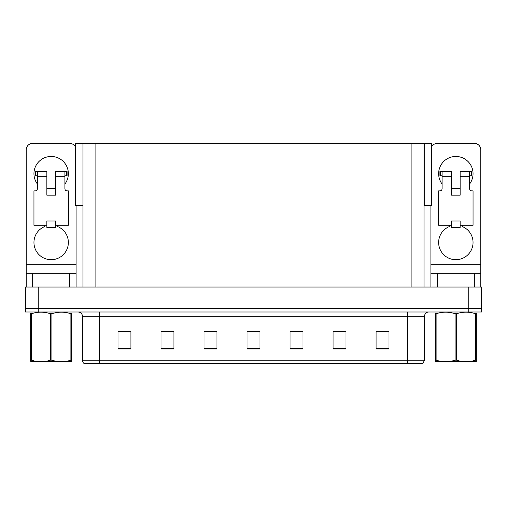 <?xml version="1.0" encoding="UTF-8"?>
<svg xmlns="http://www.w3.org/2000/svg" width="507" height="507" viewBox="0 0 507 507"><rect width="100%" height="100%" fill="white"/><g stroke="black" fill="none" stroke-linecap="round" stroke-linejoin="round"><path stroke-width="0.76" d="M424.01 205.322L431.666 205.322L431.666 143.38L424.01 143.38L424.01 287.051M424.01 143.38L75.334 143.38L75.334 205.322L82.99 205.322M424.784 205.322L424.784 143.38M38.253 312.001L481.65 312.001L481.65 308.56L25.35 308.56L25.35 287.051L38.253 287.051L38.253 308.56L25.35 308.56L25.35 312.001L38.253 312.001L38.253 308.56L481.65 308.56L481.65 287.051L38.253 287.051M82.99 143.38L82.99 287.051M424.524 360.179L422.806 363.62L407.317 363.62L407.317 360.179L424.524 360.179L424.524 316.305A4.303 4.303 0 0 1 428.827 312.001M82.476 360.179L99.683 360.179L99.683 363.62L407.317 363.62L84.194 363.62A4.303 4.303 0 0 1 82.476 360.179L82.476 316.305C82.216 313.687 80.784 312.255 78.173 312.001M388.996 348.949L388.996 331.743L376.093 331.743L376.093 348.949L388.996 348.949M345.983 348.949L345.983 331.743L333.08 331.743L333.08 348.949L345.983 348.949M302.964 348.949L302.964 331.743L290.061 331.743L290.061 348.949L302.964 348.949M130.907 348.949L130.907 331.743L118.004 331.743L118.004 348.949L130.907 348.949M173.92 348.949L173.92 331.743L161.017 331.743L161.017 348.949L173.92 348.949M216.939 348.949L216.939 331.743L204.036 331.743L204.036 348.949L216.939 348.949M259.952 348.949L259.952 331.743L247.048 331.743L247.048 348.949L259.952 348.949M93.953 363.62L86.127 363.62M345.597 331.832L340.134 331.832M333.682 331.832L345.983 331.832M381.34 331.832L387.792 331.832M214.531 331.832L209.068 331.832M161.017 331.832L173.318 331.832M166.866 331.832L161.403 331.832M119.208 331.832L125.66 331.832M297.932 331.832L292.469 331.832M250.274 331.832L256.726 331.832M216.939 331.832L204.036 331.832M302.964 331.832L290.061 331.832M37.391 183.99A17.206 17.206 0 0 1 51.156 156.46A17.206 17.206 0 0 1 64.921 183.99M57.608 225.285L57.608 226.54A17.206 17.206 0 0 1 64.839 252.923A17.206 17.206 0 0 1 37.48 252.923A17.206 17.206 0 0 1 44.705 226.54L44.705 225.285M69.655 287.051L69.655 273.286L32.663 273.286L32.663 287.051M75.334 146.77A6.452 6.452 0 0 0 69.655 143.38L32.663 143.38A6.452 6.452 0 0 0 26.212 149.838L26.212 264.686L76.107 264.686L76.107 287.051M55.459 195.17L46.859 195.17L46.859 176.677L37.391 176.677L37.391 188.718A2.148 2.148 0 0 1 35.243 190.873L33.95 190.873L33.95 225.285L46.859 225.285L46.859 220.982L55.459 220.982L55.459 225.285L68.363 225.285L68.363 190.873L67.076 190.873A2.148 2.148 0 0 1 64.921 188.718L64.921 176.677L55.459 176.677L55.459 195.17L46.859 195.17M76.107 205.322L76.107 264.686M26.212 287.051L26.212 273.286L32.663 273.286M69.655 273.286L76.107 273.286M26.212 273.286L26.212 264.686M442.079 183.99A17.206 17.206 0 0 1 455.844 156.46A17.206 17.206 0 0 1 469.609 183.99M462.295 225.285L462.295 226.54A17.206 17.206 0 0 1 469.52 252.923A17.206 17.206 0 0 1 442.161 252.923A17.206 17.206 0 0 1 449.392 226.54L449.392 225.285M474.337 287.051L474.337 273.286L437.345 273.286L437.345 287.051M430.893 205.322L430.893 264.686L480.788 264.686L480.788 149.838A6.452 6.452 0 0 0 474.337 143.38L437.345 143.38A6.452 6.452 0 0 0 431.666 146.77M460.141 195.17L451.541 195.17L451.541 176.677L442.079 176.677L442.079 188.718A2.148 2.148 0 0 1 439.924 190.873L438.637 190.873L438.637 225.285L451.541 225.285L451.541 220.982L460.141 220.982L460.141 225.285L473.05 225.285L473.05 190.873L471.757 190.873A2.148 2.148 0 0 1 469.609 188.718L469.609 176.677L460.141 176.677L460.141 195.17L451.541 195.17M430.893 287.051L430.893 273.286L437.345 273.286M474.337 273.286L480.788 273.286L480.788 287.051M480.788 264.686L480.788 273.286M430.893 273.286L430.893 264.686M55.459 225.285L55.459 227.434L46.859 227.434L46.859 225.285M55.459 176.677L55.459 171.512L64.921 171.512L64.921 176.677M37.391 175.815L35.864 175.815L35.864 171.512L46.859 171.512L46.859 176.677M35.864 171.512L35.243 171.512L35.243 175.815L35.864 175.815M37.391 176.677L37.391 171.512M64.921 171.512L66.455 171.512L66.455 175.815L64.921 175.815M66.455 175.815L67.076 175.815L67.076 171.512L66.455 171.512M460.141 225.285L460.141 227.434L451.541 227.434L451.541 225.285M460.141 176.677L460.141 171.512L469.609 171.512L469.609 176.677M442.079 175.815L440.545 175.815L440.545 171.512L451.541 171.512L451.541 176.677M440.545 171.512L439.924 171.512L439.924 175.815L440.545 175.815M442.079 176.677L442.079 171.512M469.609 171.512L471.136 171.512L471.136 175.815L469.609 175.815M471.136 175.815L471.757 175.815L471.757 171.512L471.136 171.512M70.885 313.738L71.645 313.738C71.645 311.653 71.645 311.653 71.645 313.738L71.645 360.16C71.645 362.239 71.645 362.239 71.645 360.16L70.885 360.16L70.885 313.738C64.585 311.653 58.267 311.653 51.917 313.738L50.396 313.738C44.103 311.653 37.784 311.653 31.434 313.738L30.674 313.738C30.674 311.653 30.674 311.653 30.674 313.738L30.674 313.459M71.645 361.675L30.674 361.745M71.645 360.439L71.645 313.459M51.917 313.738L51.917 360.16C58.216 362.239 64.535 362.239 70.885 360.16M51.917 360.16L50.396 360.16L50.396 313.738M31.434 313.738L31.434 360.16L30.674 360.16L30.674 313.738M31.434 360.16C37.727 362.239 44.052 362.239 50.396 360.16M30.674 360.16C30.674 362.239 30.674 362.239 30.674 360.16L30.674 360.439M476.327 361.675L435.355 361.745M476.327 360.439L476.327 360.16C476.327 362.239 476.327 362.239 476.327 360.16L475.566 360.16L475.566 313.738C469.273 311.653 462.948 311.653 456.604 313.738L455.083 313.738C448.784 311.653 442.465 311.653 436.115 313.738L435.355 313.738C435.355 311.653 435.355 311.653 435.355 313.738L435.355 313.459M456.604 313.738L456.604 360.16C462.897 362.239 469.216 362.239 475.566 360.16M456.604 360.16L455.083 360.16L455.083 313.738M476.327 313.459L476.327 313.738C476.327 311.653 476.327 311.653 476.327 313.738L475.566 313.738M476.327 313.738L476.327 360.16M436.115 313.738L436.115 360.16L435.355 360.16L435.355 313.738M436.115 360.16C442.415 362.239 448.733 362.239 455.083 360.16M435.355 360.16C435.355 362.239 435.355 362.239 435.355 360.16L435.355 360.439M468.747 287.051L468.747 312.001M95.893 143.38L95.893 287.051M411.107 143.38L411.107 287.051M407.317 312.001L407.317 316.305L82.476 316.305M424.524 316.305L407.317 316.305L407.317 360.179L99.683 360.179L99.683 312.001M259.952 348.353L247.048 348.353M216.939 348.353L204.036 348.353M173.92 348.353L161.017 348.353M130.907 348.353L118.004 348.353M302.964 348.353L290.061 348.353M345.983 348.353L333.08 348.353M388.996 348.353L376.093 348.353M55.459 188.718L46.859 188.718M460.141 188.718L451.541 188.718M39.508 361.618L39.026 361.897L39.508 361.618M444.189 361.618L443.714 361.897L444.189 361.618"/></g></svg>
